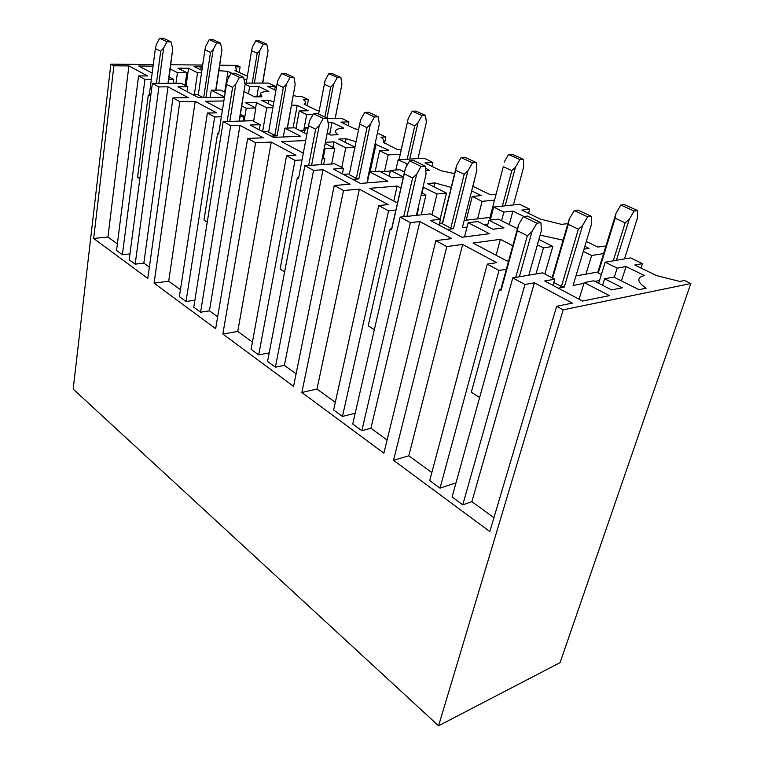 <?xml version="1.0" encoding="UTF-8"?>
<svg xmlns="http://www.w3.org/2000/svg" width="764" height="764" viewBox="0 0 764 764"><rect width="100%" height="100%" fill="white"/><g stroke="black" fill="none" stroke-linecap="round" stroke-linejoin="round"><path stroke-width="1.15" d="M438.565 725.8L560.079 662.636L690.818 283.539L563.202 309.831L438.565 725.8L73.182 389.086L110.866 64.157L113.893 65.8L128.887 65.924L147.595 75.932L138.57 75.913L144.94 79.351L151.339 79.351M474.635 179.626L473.556 183.895M473.47 183.713L473.097 186.387L490.24 194.725L495.75 194.19M471.665 190.866L481.301 195.584L472.228 196.463L482.113 201.352L494.193 200.12M482.113 201.352L477.596 218.867M472.228 196.463L466.212 220.185M451.199 187.39L434.783 182.93L433.856 186.779M423.017 187.132L437.008 193.97L446.472 193.101L427.42 183.541L434.783 182.93M446.472 193.101L440.131 219.067M437.008 193.97L431.994 214.808M423.428 187.094L422.034 192.986M421.059 195.441L425.949 194.992L421.68 192.805M425.949 194.992L421.25 214.846M397.49 203.043L369.719 188.336L397.127 186.063L400.899 188.011M397.127 186.063L393.746 201.066M418.643 207.808L416.877 215.314M404.528 172.062L399.878 169.732L390.423 170.401L403.306 176.914L392.247 177.764L379.374 171.174L369.614 171.862L387.816 181.259L360.417 183.417L333.324 169.064L343.494 168.395L334.737 163.802L304.865 165.673L313.584 170.382L323.01 169.751L350.074 184.229L334.25 185.48L343.523 190.513L359.366 189.195L388.169 204.609L378.696 205.526L388.58 210.864L395.886 210.119M388.58 210.864L342.444 416.437L355.203 413.228M378.696 205.526L333.639 409.972L342.444 416.437M359.366 189.195L316.993 389.038L335.31 402.361M343.523 190.513L301.856 392.476L316.993 389.038M301.856 392.476L383.872 453.157L435.833 240.65L451.715 238.597L419.885 221.57L370.922 428.26L387.081 440.016M517.448 228.713L498.367 219.134L488.931 220.252L503.973 227.863L492.961 229.248L477.901 221.55L468.141 222.706L489.466 233.708L462.077 237.251L430.266 220.404L440.465 219.249L430.227 213.882L400.155 217.11L410.402 222.639L419.885 221.57M410.402 222.639L361.83 430.676L370.922 428.26M400.155 217.11L352.729 424.001L361.83 430.676M440.465 219.249L439.052 225.055M468.141 222.706L464.522 236.935M488.931 220.252L487.327 226.373M567.69 224.358L566.43 223.747L561.559 224.377L540.263 219.058L521.822 210.081L529.719 209.193L519.549 204.274L493.659 207.063L503.868 212.105L512.911 211.084L523.951 216.498M512.911 211.084L509.263 224.606M503.868 212.105L501.566 220.739M493.659 207.063L490.24 220.099M529.719 209.193L528.573 213.366M454.58 173.619L440.857 170.706L424.956 162.971L432.911 162.445L424.115 158.196L398.12 159.829L407.795 164.117M425.443 168.204L429.463 170.171L425.72 170.735M293.357 95.347L296.394 96.359L301.274 96.302L308.379 99.712L303.489 99.788C305.524 101.249 306.077 102.5 305.161 103.532L304.148 104.21L317.136 110.532L319.266 110.484M308.379 99.712L307.252 105.728M293.07 127.865L297.215 105.327L308.245 110.732L299.23 110.942L306.67 114.619L313.059 114.457M306.67 114.619L303.738 130.272M299.23 110.942L295.983 128.543M273.913 101.918L268.938 100.294L268.336 103.742M297.215 105.327L291.581 105.136M273.168 106.167L261.689 100.409L268.938 100.294M241.854 105.948L246.247 108.211L255.844 108.02L245.655 102.806L256.503 102.624L266.722 107.8L272.91 107.676M266.722 107.8L262.606 131.618M256.503 102.624L255.615 107.896M255.844 108.02L253.61 121.256M246.247 108.211L244.127 120.97M222.391 110.322L205.249 101.24L223.862 100.963M240.154 116.329L244.022 116.224L240.469 114.361M244.022 116.224L243.229 120.998M224.444 97.238L198.306 97.563L177.974 86.8L187.82 86.752L181.202 83.286L152.361 83.362L158.912 86.895L168.004 86.848L188.269 97.687L172.96 97.878L179.846 101.622L195.192 101.392L216.584 112.833L207.359 113.043L214.655 116.978L221.369 116.806M214.655 116.978L186.034 301.513L194.877 300.204M207.359 113.043L179.397 296.642L186.034 301.513M195.192 101.392L168.701 281.2L180.447 289.737M179.846 101.622L154.089 283.148L168.701 281.2M154.089 283.148L215.668 328.711L247.651 138.446L263.265 137.806L239.972 125.344L209.441 310.824L217.664 316.812M307.052 133.452L305.695 133.509L294.56 127.808L284.886 128.151L300.615 136.259L273.493 137.377L250.143 125.019L260.171 124.694L252.597 120.722L223.174 121.581L230.69 125.64L239.972 125.344M230.69 125.64L200.598 312.218L209.441 310.824M223.174 121.581L193.769 307.204L200.598 312.218M260.171 124.694L259.282 129.861M284.886 128.151L283.291 136.976M308.207 127.33L305.514 127.426L307.959 128.667M305.514 127.426L304.483 132.888M328.071 122.526L332.044 122.402L343.762 128.151C339.884 128.304 337.335 128.935 336.103 130.042C334.861 131.284 335.501 132.84 338.022 134.722L330.697 135.027L327.25 133.289M332.044 122.402L329.656 134.502M358.602 129.469L354.802 128.849L340.964 122.116L348.89 121.868L341.212 118.162L327.403 118.563M348.89 121.868L348.126 125.602M401.272 149.496L397.662 149.696L383.156 142.219C384.569 140.882 383.843 139.201 380.969 137.186L385.896 136.966L377.387 133.098M275.919 90.486L267.429 86.351L275.269 86.313L268.517 83.056L244.795 83.114M245.015 84.135L249.675 86.447L258.604 86.399L268.899 91.441C264.392 91.499 261.574 92.129 260.438 93.323L261.88 96.78L254.641 96.875L244.203 91.632M225.218 92.358L220.777 90.085L211.256 90.152L224.482 96.98M247.402 76.152L234.997 70.584L236.534 69.648L235.264 66.85L240.087 66.888L236.935 65.37L219.86 65.207M202.689 65.045L170.926 64.739M153.278 64.568L110.866 64.157M168.93 79.351L173.705 79.351L169.245 77.011M152.16 73.124L138.723 66.01L153.067 66.134M170.343 69.046L177.439 72.704L186.855 72.742L177.907 68.168L188.565 68.244L197.551 72.79L201.534 72.809M201.887 70.403L194.085 66.487L202.403 66.974M219.01 70.699L227.949 71.367L231.769 73.239M229.534 76.114L228.789 76.114L229.381 76.41M243.993 79.351L246.877 79.351M138.57 75.913L116.548 250.458L122.383 254.756L129.956 253.896M172.96 97.878L147.796 278.488L93.676 238.454L107.953 237.021L117.379 243.878M152.361 83.362L129.192 259.75L135.19 264.153L143.842 263.122L149.372 267.142M275.269 86.313L274.648 89.865M249.675 86.447L248.462 93.771M258.604 86.399L256.847 96.847M211.256 90.152L210.148 97.42M187.82 86.752L187.113 91.642M158.912 86.895L135.19 264.153M168.004 86.848L143.842 263.122M113.893 65.8L93.676 238.454M128.887 65.924L107.953 237.021M144.94 79.351L122.383 254.756M173.705 79.351L173.161 83.305M177.439 72.704L175.959 83.295M186.855 72.742L185.06 85.31M188.565 68.244L186.053 85.826M197.551 72.79L194.352 94.593M201.209 66.554L200.731 69.82M227.949 71.367L224.692 92.091M228.789 76.114L228.474 78.081M240.087 66.888L239.161 72.609M247.651 138.446L255.606 142.763L271.249 142.066L295.926 155.273L286.548 155.789L294.99 160.345L302.047 159.934M322.246 158.75L324.824 158.606L322.513 157.394M303.318 153.182L281.486 141.617L305.715 140.538M324.27 148.464L334.775 148.369L325.244 143.498M325.483 142.276L334.059 141.875L345.786 147.805L354.897 147.337M354.926 147.185L338.758 139.067L346.082 138.742L356.062 141.722M375.048 144.033L388.704 150.183L379.632 150.689L388.16 154.901L400.221 154.194M286.548 155.789L251.089 349.32L258.7 354.907L269.205 352.873M334.25 185.48L293.557 386.345L222.859 334.03L237.766 331.423L252.416 342.081M304.865 165.673L267.572 361.429L275.412 367.188L284.409 365.345L296.088 373.844M432.911 162.445L431.975 166.39M398.12 159.829L395.838 170.019M406.906 164.174L406.324 166.753M390.423 170.401L389.143 176.169M369.614 171.862L367.255 182.882M343.494 168.395L342.377 173.858M313.584 170.382L275.412 367.188M323.01 169.751L284.409 365.345M255.606 142.763L222.859 334.03M271.249 142.066L237.766 331.423M294.99 160.345L258.7 354.907M324.824 158.606L323.659 164.499M325.044 148.865L323.287 157.795M334.775 148.369L331.643 163.993M334.059 141.875L332.951 147.442M345.786 147.805L341.766 167.488M346.082 138.742L345.347 142.371M376.089 143.995L370.11 171.833M379.632 150.689L375.124 171.48M388.16 154.901L384.521 171.432M385.896 136.966L384.512 143.298M435.833 240.65L446.787 246.6L393.536 460.32L408.797 455.802L431.832 472.553M393.536 460.32L489.819 531.553L556.66 306.278L563.202 309.831M556.66 306.278L572.341 303.107L534.38 282.804L524.964 284.475L512.768 277.895L542.621 272.824L554.769 279.194L544.665 280.98L582.56 301.054L609.462 295.63L584.164 282.565L593.762 280.789L611.601 289.909L622.393 287.789L604.601 278.784L613.855 277.074L638.971 289.68L646.105 288.238C638.427 282.919 636.842 279.013 641.359 276.511L644.434 275.575L626.041 266.56L617.188 268.126L605.193 262.195L630.558 257.888L642.476 263.647L634.76 265.012L656.41 275.546L679.779 281.448L684.496 280.493L690.818 283.539M446.787 246.6L462.669 244.451L496.715 262.663L487.26 264.124L499.007 270.466L506.351 269.281M508.662 260.82L507.048 261.068L473.031 243.047L500.382 239.342L512.787 245.741M537.407 244.776L543.452 247.842L552.811 246.447L538.906 239.476M540.129 235.131L563.078 240.163M584.842 246.352L588.996 248.395L583.992 249.169M583.324 251.385L591.642 255.501L603.589 253.572M605.928 245.989L597.792 247.03L586.313 241.453M487.26 264.124L429.702 480.546L440.016 488.129L455.993 482.867M512.768 277.895L452.078 496.992L462.764 504.842L471.865 501.661L493.926 517.706M642.476 263.647L641.044 268.068M605.193 262.195L598.651 283.291M617.188 268.126L614.294 277.294M626.041 266.56L621.476 280.894M604.601 278.784L602.576 285.297M584.164 282.565L579.093 299.221M554.769 279.194L552.955 285.373M524.964 284.475L462.764 504.842M534.38 282.804L471.865 501.661M462.669 244.451L408.797 455.802M499.007 270.466L440.016 488.129M500.382 239.342L496.113 255.272M543.452 247.842L535.994 273.951M552.811 246.447L544.856 273.999M591.642 255.501L585.969 274.123M293.93 77.403L285.488 73.468L281.658 73.449L290.091 77.403L293.93 77.403L295.2 84.355L287.417 128.056M232.6 87.411L235.818 84.03L239.438 77.336L231.091 73.239L227.5 79.886L226.478 84.336L232.6 87.411L227.156 121.466M226.478 84.336L218.657 134.034L217.597 133.452L203.998 220.032L207.245 222.123M340.887 77.47L337.306 77.47L328.816 73.65L332.388 73.659L340.887 77.47L341.928 84.193L335.167 118.334M231.091 73.239L235.207 73.248L243.563 77.336L245.101 84.537L239.361 121.113M239.438 77.336L243.563 77.336M318.588 114.008L325.139 80.354L328.816 73.65M337.306 77.47L333.601 84.221L330.688 87.153L324.308 84.212M324.872 117.083L330.688 87.153M326.982 118.114L333.601 84.221M299.66 130.415L304.989 130.224M295.2 84.355L287.264 128.065M274.811 135.381L283.329 87.43L286.28 84.393L277.093 135.858L274.811 135.381L268.622 132.124L276.988 84.384L283.329 87.43M290.091 77.403L286.28 84.393M281.658 73.449L277.876 80.392L276.988 84.384M271.077 136.107L277.093 135.858M262.902 131.78L268.727 131.561M245.101 84.537L239.103 121.113M235.818 84.03L229.811 121.39M218.752 133.404L217.597 133.452M341.928 84.193L335.224 118.334M220.471 43.09L213.08 39.642L209.307 39.537L216.69 43.004L220.471 43.09L221.952 49.736L216.021 90.123M160.698 51.236L163.611 48.036L166.953 41.762L159.676 38.2L156.372 44.427L155.369 48.552L160.698 51.236L156.439 83.352M155.369 48.552L149.219 95.576L148.302 95.07L137.577 177.258L139.841 178.709M266.808 44.245L263.265 44.15L255.806 40.798L259.34 40.893L266.808 44.245L268.068 50.672L262.558 83.066M159.676 38.2L163.706 38.305L170.983 41.867L172.731 48.734L168.386 83.314M166.953 41.762L170.983 41.867M246.256 83.114L251.576 50.701L252.397 47.101L255.806 40.798M263.265 44.15L259.836 50.5L257.191 53.289L251.576 50.701M252.225 83.095L257.191 53.289M254.383 83.085L259.836 50.5M221.952 49.736L215.734 90.123M203.721 97.496L210.492 52.439L213.166 49.555L205.936 97.467M202.957 97.505L198.248 95.022L204.943 49.775L210.492 52.439M216.69 43.004L213.166 49.555M209.307 39.537L205.822 46.05L204.943 49.775M192.729 94.612L198.315 94.555M172.731 48.734L167.994 83.314M163.611 48.036L158.893 83.343M149.286 95.061L148.302 95.07M268.068 50.672L262.768 83.066M378.323 116.835L368.592 112.279L364.714 112.375L374.456 116.94L378.323 116.835L379.307 124.121L367.723 178.222L368.258 178.174M315.627 129.192L319.228 125.611L323.182 118.42L313.488 113.664L309.573 120.798L308.532 125.621L315.627 129.192L308.675 165.435M308.532 125.621L298.571 178.298L297.349 177.62L280.111 269.052L284.619 271.955M425.596 115.469L422.005 115.574L412.245 111.181L415.845 111.095L425.596 115.469L426.341 122.498L418.013 158.578M313.488 113.664L317.671 113.559L327.364 118.296L328.625 125.859L321.09 164.652M323.182 118.42L327.364 118.296M399.066 159.762L408.253 118.344L398.97 159.772M422.005 115.574L417.975 122.784L414.747 125.888L407.413 122.507M412.245 111.181L408.253 118.344M407.164 159.256L414.747 125.888M409.695 159.103L417.975 122.784M368.936 172.54L369.48 172.502M380.443 171.728L390.289 171.021M356.358 178.375L367.016 127.636L370.301 124.427L358.813 178.891L356.358 178.375L349.243 174.622L359.701 124.121L367.016 127.636M374.456 116.94L370.301 124.427M364.714 112.375L360.608 119.805L359.701 124.121M352.729 179.349L358.813 178.891M343.322 174.354L349.387 173.925M328.625 125.859L321.014 164.661M319.228 125.611L311.578 165.253M298.714 177.525L297.349 177.62M476.306 162.598L464.942 157.288L461.074 157.537L472.438 162.866L476.306 162.598L476.889 170.238L462.363 227.624L467.033 227.051M412.608 177.983L416.657 174.182L421.012 166.418L409.628 160.832L405.321 168.529L404.271 173.791L412.608 177.983L403.678 216.737M404.271 173.791L391.55 229.792L390.118 228.999L368.2 325.789L374.341 329.742M523.407 159.342L519.826 159.59L508.509 154.5L512.09 154.271L523.407 159.342L523.732 166.705L513.418 204.933M409.628 160.832L413.84 160.564L425.223 166.122L426.083 174.077L416.38 215.372M421.012 166.418L425.223 166.122M503.304 166.695L489.772 218.275L503.304 166.695L511.813 170.611L515.423 167.335L519.826 159.59M508.509 154.5L504.144 162.178M502.368 206.127L511.813 170.611M489.772 218.275L490.603 218.695M505.147 205.822L515.423 167.335M484.51 224.931L487.814 224.53M464.178 220.424L489.648 217.473M450.789 228.149L464.187 174.326L467.883 170.926L453.434 228.703L450.789 228.149L442.509 223.785L455.659 170.219L464.187 174.326M472.438 162.866L467.883 170.926M461.074 157.537L456.566 165.53L455.659 170.219M439.481 223.279L442.48 222.935L456.566 165.53M442.48 222.935L442.509 223.785M447.341 229.448L453.434 228.703M416.657 174.182L406.878 216.384M405.321 168.529L391.636 228.828L390.118 228.999M391.55 229.792L391.636 228.828M591.431 216.374L578.004 210.1L574.184 210.549L587.621 216.852L591.431 216.374L591.441 224.396L573.096 285.43L583.897 283.425M527.351 235.723L531.973 231.664L536.815 223.231L523.264 216.584L518.479 224.941L517.419 230.728L527.351 235.723L515.767 277.38M517.419 230.728L501.069 290.444L499.379 289.508L471.331 392.199L479.63 397.547M637.596 210.568L634.101 211.007L620.817 205.029L624.322 204.618L637.596 210.568L637.367 218.284L624.494 258.92M523.264 216.584L527.446 216.088L540.988 222.706L541.284 231.062L528.812 275.164M536.815 223.231L540.988 222.706M615.173 218.237L616.004 213.318L597.906 272.003L598.269 272.996L615.173 218.237L625.162 222.84L629.24 219.363L634.101 211.007M620.817 205.029L616.004 213.318M613.272 260.83L625.162 222.84M598.269 272.996L601.364 274.553M616.386 260.295L629.24 219.363M594.908 281.372L599.511 280.522M575.951 275.899L597.906 272.003M561.416 286.471L578.386 229.19L582.579 225.571L564.281 287.063L561.416 286.471L553.814 282.46M552.611 278.058L568.292 224.339L578.386 229.19M587.621 216.852L582.579 225.571M574.184 210.549L569.199 219.192L568.292 224.339M552.095 277.79L569.199 219.192M558.264 288.19L564.281 287.063M531.973 231.664L519.377 276.769M518.479 224.941L500.878 289.241L499.379 289.508M501.069 290.444L500.878 289.241M305.161 103.532L304.96 104.611M260.18 94.851L259.846 96.808M236.534 69.648L236.286 71.205"/></g></svg>
